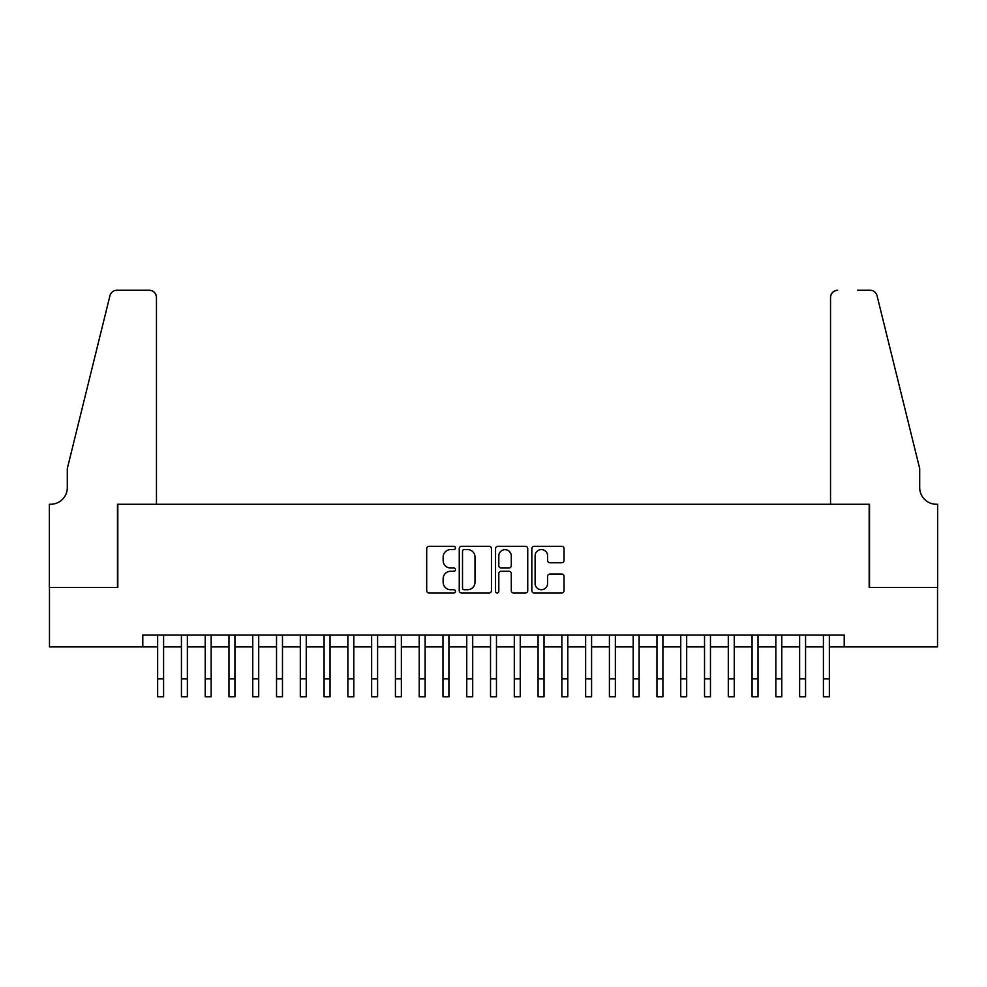<?xml version="1.0" encoding="UTF-8"?>
<svg xmlns="http://www.w3.org/2000/svg" width="987" height="987" viewBox="0 0 987 987"><rect width="100%" height="100%" fill="white"/><g stroke="black" fill="none" stroke-linecap="round" stroke-linejoin="round"><path stroke-width="1.48" d="M455.463 547.945A1.629 1.629 0 0 0 453.823 546.304L429.024 546.304A2.332 2.332 0 0 0 426.692 548.636L426.692 590.645A2.332 2.332 0 0 0 429.024 592.99L453.823 592.99A1.629 1.629 0 0 0 455.463 591.349A1.629 1.629 0 0 0 453.823 589.72L450.615 589.72A7.464 7.464 0 0 1 443.151 582.244L443.151 578.752A7.464 7.464 0 0 1 450.615 571.276L453.823 571.276A1.629 1.629 0 0 0 455.463 569.647A1.629 1.629 0 0 0 453.823 568.006L450.615 568.006A7.464 7.464 0 0 1 443.151 560.542L443.151 557.038A7.464 7.464 0 0 1 450.615 549.574L453.823 549.574A1.629 1.629 0 0 0 455.463 547.945M561.702 562.763A2.332 2.332 0 0 0 564.046 560.431L564.046 548.636A2.332 2.332 0 0 0 561.702 546.304L534.164 546.304A2.332 2.332 0 0 0 531.833 548.636L531.833 590.645A2.332 2.332 0 0 0 534.164 592.99L561.702 592.99A2.332 2.332 0 0 0 564.046 590.645L564.046 576.408A2.332 2.332 0 0 0 561.702 574.076L549.919 574.076A2.332 2.332 0 0 0 547.588 576.408L547.588 583.477A6.243 6.243 0 0 1 541.345 589.72A6.243 6.243 0 0 1 535.102 583.477L535.102 555.817A6.243 6.243 0 0 1 541.345 549.574A6.243 6.243 0 0 1 547.588 555.817L547.588 560.431A2.332 2.332 0 0 0 549.919 562.763L561.702 562.763M142.794 646.917L49.473 646.917L49.473 587.475L117.823 587.475L117.823 504.258L869.177 504.258L869.177 587.475L937.527 587.475L937.527 646.917L844.206 646.917L844.206 635.036L142.794 635.036L142.794 646.917L157.649 646.917M491.452 548.636A2.332 2.332 0 0 0 489.12 546.304L461.583 546.304A2.332 2.332 0 0 0 459.251 548.636L459.251 590.645A2.332 2.332 0 0 0 461.583 592.99L489.12 592.99A2.332 2.332 0 0 0 491.452 590.645L491.452 548.636M497.88 546.304L525.417 546.304A2.332 2.332 0 0 1 527.749 548.636L527.749 590.645A2.332 2.332 0 0 1 525.417 592.99L513.635 592.99A2.332 2.332 0 0 1 511.291 590.645L511.291 573.607A2.332 2.332 0 0 0 508.959 571.276L501.149 571.276A2.332 2.332 0 0 0 498.805 573.607L498.805 591.349A1.629 1.629 0 0 1 497.177 592.99A1.629 1.629 0 0 1 495.548 591.349L495.548 548.636A2.332 2.332 0 0 1 497.88 546.304M163.595 646.917L181.435 646.917M187.37 646.917L205.21 646.917M211.156 646.917L228.984 646.917M234.931 646.917L252.758 646.917M258.705 646.917L276.533 646.917M282.479 646.917L300.319 646.917M306.254 646.917L324.094 646.917M330.04 646.917L347.868 646.917M353.815 646.917L371.643 646.917M377.589 646.917L395.417 646.917M401.364 646.917L419.204 646.917M425.138 646.917L442.978 646.917M448.925 646.917L466.752 646.917M472.699 646.917L490.527 646.917M496.473 646.917L514.301 646.917M520.248 646.917L538.075 646.917M544.022 646.917L561.862 646.917M567.796 646.917L585.636 646.917M591.583 646.917L609.411 646.917M615.357 646.917L633.185 646.917M639.132 646.917L656.96 646.917M662.906 646.917L680.746 646.917M686.681 646.917L704.521 646.917M710.467 646.917L728.295 646.917M734.242 646.917L752.069 646.917M758.016 646.917L775.844 646.917M781.79 646.917L799.63 646.917M805.565 646.917L823.405 646.917M829.351 646.917L844.206 646.917M464.149 549.574A1.629 1.629 0 0 0 462.521 551.202L462.521 588.079A1.629 1.629 0 0 0 464.149 589.72L467.542 589.72A7.464 7.464 0 0 0 475.006 582.244L475.006 557.038A7.464 7.464 0 0 0 467.542 549.574L464.149 549.574M511.291 555.928A6.243 6.243 0 0 0 505.048 549.685A6.243 6.243 0 0 0 498.805 555.928L498.805 565.674A2.332 2.332 0 0 0 501.149 568.006L508.959 568.006A2.332 2.332 0 0 0 511.291 565.674L511.291 555.928M157.649 678.896L163.595 678.896L163.595 696.736L157.649 696.736L157.649 635.036M163.595 678.896L163.595 635.036M156.464 504.258L156.464 297.395A7.131 7.131 0 0 0 149.333 290.264L116.873 290.264A7.131 7.131 0 0 0 109.952 295.693L67.301 468.591L67.301 487.615A16.643 16.643 0 0 1 50.658 504.258L49.35 504.258L49.35 587.475L117.465 587.475L117.465 504.258L156.464 504.258L156.464 297.395C156.008 293.102 153.639 290.721 149.333 290.264L129.593 290.264M109.952 295.693C111.765 291.782 111.765 291.782 109.952 295.693C111.765 291.782 111.765 291.782 109.952 295.693M67.301 487.615A16.643 16.643 0 0 1 50.658 504.258M830.536 504.258L830.536 297.395L830.536 504.258L869.535 504.258L869.535 587.475L937.65 587.475L937.65 504.258L936.342 504.258A16.643 16.643 0 0 1 919.699 487.615A16.643 16.643 0 0 0 936.342 504.258M906.621 415.576L877.048 295.693L919.699 468.591L919.699 487.615M857.407 290.264L870.127 290.264A7.131 7.131 0 0 1 877.048 295.693C875.235 291.782 875.235 291.782 877.048 295.693C875.235 291.782 875.235 291.782 877.048 295.693M837.667 290.264A7.131 7.131 0 0 0 830.536 297.395C830.992 293.102 833.361 290.721 837.667 290.264M181.435 678.896L187.37 678.896L187.37 696.736L181.435 696.736L181.435 635.036M187.37 678.896L187.37 635.036M205.21 678.896L211.156 678.896L211.156 696.736L205.21 696.736L205.21 635.036M211.156 678.896L211.156 635.036M228.984 678.896L234.931 678.896L234.931 696.736L228.984 696.736L228.984 635.036M234.931 678.896L234.931 635.036M252.758 678.896L258.705 678.896L258.705 696.736L252.758 696.736L252.758 635.036M258.705 678.896L258.705 635.036M276.533 678.896L282.479 678.896L282.479 696.736L276.533 696.736L276.533 635.036M282.479 678.896L282.479 635.036M300.319 678.896L306.254 678.896L306.254 696.736L300.319 696.736L300.319 635.036M306.254 678.896L306.254 635.036M324.094 678.896L330.04 678.896L330.04 696.736L324.094 696.736L324.094 635.036M330.04 678.896L330.04 635.036M347.868 678.896L353.815 678.896L353.815 696.736L347.868 696.736L347.868 635.036M353.815 678.896L353.815 635.036M371.643 678.896L377.589 678.896L377.589 696.736L371.643 696.736L371.643 635.036M377.589 678.896L377.589 635.036M395.417 678.896L401.364 678.896L401.364 696.736L395.417 696.736L395.417 635.036M401.364 678.896L401.364 635.036M419.204 678.896L425.138 678.896L425.138 696.736L419.204 696.736L419.204 635.036M425.138 678.896L425.138 635.036M442.978 678.896L448.925 678.896L448.925 696.736L442.978 696.736L442.978 635.036M448.925 678.896L448.925 635.036M466.752 678.896L472.699 678.896L472.699 696.736L466.752 696.736L466.752 635.036M472.699 678.896L472.699 635.036M490.527 678.896L496.473 678.896L496.473 696.736L490.527 696.736L490.527 635.036M496.473 678.896L496.473 635.036M514.301 678.896L520.248 678.896L520.248 696.736L514.301 696.736L514.301 635.036M520.248 678.896L520.248 635.036M538.075 678.896L544.022 678.896L544.022 696.736L538.075 696.736L538.075 635.036M544.022 678.896L544.022 635.036M561.862 678.896L567.796 678.896L567.796 696.736L561.862 696.736L561.862 635.036M567.796 678.896L567.796 635.036M585.636 678.896L591.583 678.896L591.583 696.736L585.636 696.736L585.636 635.036M591.583 678.896L591.583 635.036M609.411 678.896L615.357 678.896L615.357 696.736L609.411 696.736L609.411 635.036M615.357 678.896L615.357 635.036M633.185 678.896L639.132 678.896L639.132 696.736L633.185 696.736L633.185 635.036M639.132 678.896L639.132 635.036M656.96 678.896L662.906 678.896L662.906 696.736L656.96 696.736L656.96 635.036M662.906 678.896L662.906 635.036M680.746 678.896L686.681 678.896L686.681 696.736L680.746 696.736L680.746 635.036M686.681 678.896L686.681 635.036M704.521 678.896L710.467 678.896L710.467 696.736L704.521 696.736L704.521 635.036M710.467 678.896L710.467 635.036M728.295 678.896L734.242 678.896L734.242 696.736L728.295 696.736L728.295 635.036M734.242 678.896L734.242 635.036M752.069 678.896L758.016 678.896L758.016 696.736L752.069 696.736L752.069 635.036M758.016 678.896L758.016 635.036M775.844 678.896L781.79 678.896L781.79 696.736L775.844 696.736L775.844 635.036M781.79 678.896L781.79 635.036M799.63 678.896L805.565 678.896L805.565 696.736L799.63 696.736L799.63 635.036M805.565 678.896L805.565 635.036M823.405 678.896L829.351 678.896L829.351 696.736L823.405 696.736L823.405 635.036M829.351 678.896L829.351 635.036"/></g></svg>
